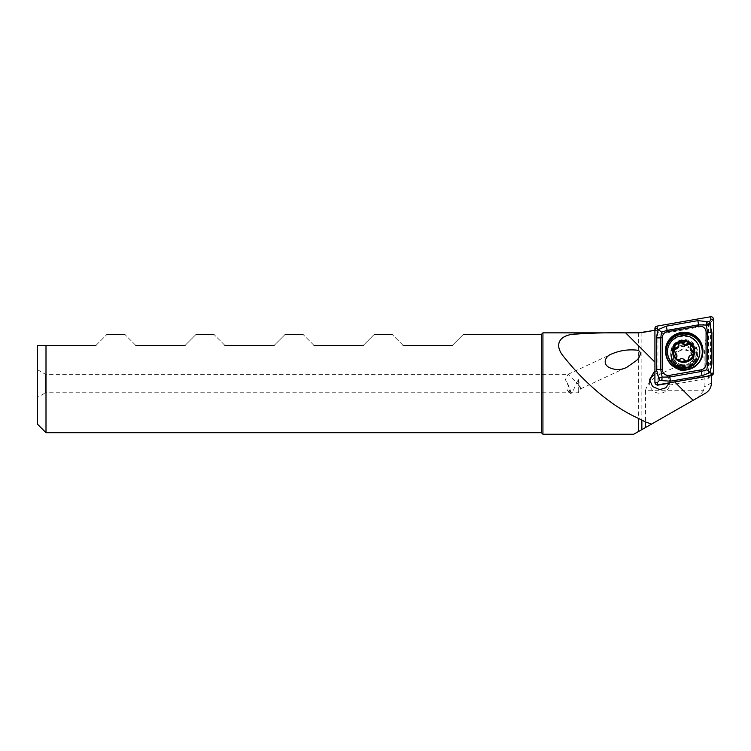 <?xml version="1.0" encoding="UTF-8"?>
<svg xmlns="http://www.w3.org/2000/svg" width="751" height="751" viewBox="0 0 751 751"><rect width="100%" height="100%" fill="white"/><g stroke="black" fill="none" stroke-linecap="round" stroke-linejoin="round"><path stroke-width="0.56" stroke-dasharray="3.75 2.82" d="M655.041 370.9L655.154 330.233L656.036 330.562L656.036 373.707L656.036 371.576L655.041 370.9M708.615 378.232L710.493 375.763L669.657 382.897L669.657 385.038L708.615 378.232L708.615 325.343C706.719 331.839 705.217 342.325 704.128 356.8L704.128 386.972L703.527 390.727L645.494 390.727L645.494 427.488L705.358 393.317M645.494 427.488L638.66 431.412C632.126 435.158 632.126 435.167 638.66 431.45M683.682 365.211A10.139 10.035 -0 0 0 693.821 355.167A10.139 10.035 -0 0 0 683.682 345.131A10.139 10.035 -0 0 0 673.544 355.167A10.139 10.035 -0 0 0 683.682 365.211M683.682 369.905A10.139 10.035 -0 0 0 693.821 360.17L691.23 352.397L684.386 348.426L676.369 351.628L673.544 359.25L676.247 366.695A10.139 10.035 -0 0 0 683.682 369.905M569.915 392.764L567.052 389.534L572.262 392.726L578.27 379.255L578.27 392.764L578.27 384.305L568.103 374.327L565.39 379.584L569.042 387.385L569.915 392.764L45.529 392.764L45.529 374.327L45.529 392.764L37.55 397.373L37.55 369.717L37.55 397.373M578.27 379.255L580.673 388.765L578.27 392.764L572.112 392.764M580.673 388.765L578.27 384.305M645.494 390.727C648.573 376.73 664.982 372.261 676.247 366.695M708.615 325.343L656.036 334.852M693.821 360.17L704.128 356.8M542.935 332.853L542.935 434.238M541.405 334.392L541.405 432.698M95.921 345.451C110.416 330.956 110.416 330.956 95.921 345.451L45.999 345.451L45.999 432.698M403.146 345.451C388.661 330.956 388.661 330.956 403.146 345.451L452.309 345.451C466.793 330.956 466.793 330.956 452.309 345.451M314.059 345.451C299.565 330.956 299.565 330.956 314.059 345.451L363.212 345.451C377.706 330.956 377.706 330.956 363.212 345.451M224.962 345.451C210.468 330.956 210.468 330.956 224.962 345.451L274.115 345.451C288.609 330.956 288.609 330.956 274.115 345.451M135.865 345.451C121.371 330.956 121.371 330.956 135.865 345.451L185.018 345.451C199.513 330.956 199.513 330.956 185.018 345.451M37.55 345.451L37.55 424.249M710.493 375.763L711.46 375.472M656.036 330.562L656.036 371.576M669.657 385.038A10.139 10.035 -0 0 0 656.036 373.707M683.682 367.558A12.908 12.776 -0 0 0 694.853 348.398A12.908 12.776 -0 0 0 672.511 348.398A12.908 12.776 -0 0 0 683.682 367.558M649.746 381.358A10.139 10.035 -0 0 0 659.716 393.214A10.139 10.035 -0 0 0 669.854 383.179A10.139 10.035 -0 0 0 654.919 374.327M567.052 389.534A9.219 1.596 65 0 0 570.497 393.552A9.219 1.596 65 0 0 569.633 388.286A9.219 1.596 65 0 0 565.39 379.584M37.55 369.717L45.529 374.327L568.103 374.327L611.896 353.909M703.527 390.727L698.083 397.401M669.263 383.207L710.455 376.016L710.568 316.762M710.455 323.183L657.923 332.364L656.956 326.122M710.455 376.016L713.45 373.069M657.923 332.364L657.923 385.188M670.671 354.19A13.518 13.387 0 0 0 684.189 367.577A13.518 13.387 0 0 0 697.707 354.19A13.518 13.387 0 0 0 684.189 340.804A13.518 13.387 0 0 0 670.671 354.19L670.671 352.989A13.518 13.387 0 0 0 684.189 366.375A13.518 13.387 0 0 0 697.707 352.989A13.518 13.387 0 0 0 684.189 339.602A13.518 13.387 0 0 0 670.671 352.989C671.244 360.837 675.75 365.268 684.189 366.291C692.732 365.164 697.238 360.733 697.707 352.989L697.707 354.19M665.452 351.28A18.737 18.559 0 0 0 665.442 351.778L665.442 350.792M699.81 352.247A16.128 15.968 0 0 0 683.682 336.27A16.128 15.968 0 0 0 667.555 352.247M682.086 368.074A9.219 9.125 0 0 0 692.347 355.965A9.219 9.125 0 0 0 676.623 353.214A9.219 9.125 0 0 0 682.086 368.074M681.551 370.637A12.288 12.166 0 0 0 695.97 358.659A12.288 12.166 0 0 0 683.682 346.483A12.288 12.166 0 0 0 681.551 370.637M681.551 366.619A12.288 12.166 0 0 0 695.97 354.641A12.288 12.166 0 0 0 683.682 342.465A12.288 12.166 0 0 0 681.551 366.619M693.755 353.402A2.056 2.037 180 0 1 691.906 356.04A3.605 3.567 0 0 0 688.536 360.02A2.056 2.037 180 0 1 684.771 361.381A3.605 3.567 0 0 0 679.608 360.48A2.056 2.037 180 0 1 676.407 358.255M676.914 356.331A3.605 3.567 0 0 0 674.736 353.054A2.056 2.037 180 0 1 673.581 350.586M678.82 345.582A3.605 3.567 0 0 0 678.801 345.16A2.056 2.037 180 0 1 678.82 344.521M690.939 345.742A2.056 2.037 180 0 1 690.798 347.244A3.605 3.567 0 0 0 690.422 348.849M638.66 332.853L638.66 431.412M641.861 332.571L641.861 429.572M711.46 382.85L704.128 386.972M657.378 331.304L654.919 328.516M710.99 321.944L713.45 319.156M711.46 375.594L710.99 375.857L711.394 375.491M657.378 385.216L654.919 382.428M702.927 350.792L702.927 351.778C703.518 361.222 694.037 371.604 682.049 370.224C671.807 368.225 666.278 362.076 665.442 351.778A18.737 18.559 0 0 0 684.189 370.337A18.737 18.559 0 0 0 702.917 351.28M669.066 361.747A18.09 17.911 0 0 0 699.312 361.747M681.467 365.502A12.767 12.645 0 0 0 695.679 348.727A12.767 12.645 0 0 0 673.9 344.925A12.767 12.645 0 0 0 681.467 365.502M691.906 356.04L691.906 354.876M688.536 360.02L688.536 359.325M684.771 361.381L684.771 360.217M679.608 360.48L679.608 359.316M674.736 353.054L674.736 351.89M678.801 345.16L678.801 343.996M690.798 347.244L690.798 346.08M693.821 359.842L693.821 355.167M673.544 359.25L673.544 355.167M649.577 383.179L649.577 379.584M570.497 393.552L572.262 392.726M580.579 388.849L626.963 367.22M695.97 358.659L695.97 354.641M671.394 358.659L671.394 354.641M681.73 364.629C664.644 360.865 675.083 337.18 687.963 343.855C694.337 347.14 696.139 352.266 693.38 359.241C690.225 363.644 686.339 365.446 681.73 364.629M688.554 360.264L688.554 359.091M676.313 358.847L676.313 357.664M673.487 351.177L673.487 349.985M678.782 344.916L678.782 343.751M691.023 346.333L691.023 345.15M693.849 354.003L693.849 352.801"/><path stroke-width="1.13" d="M611.896 353.909C606.038 355.552 601.673 363.296 609.108 367.483C615.304 370.299 621.255 370.215 626.963 367.22L636.21 360.696C639.486 358.283 643.278 350.877 636.529 350.116C627.714 349.318 619.509 350.586 611.896 353.909M651.568 424.09L645.494 427.554L645.494 421.959L651.568 424.09L705.358 393.317C709.263 390.895 711.291 387.413 711.46 382.85L711.46 375.472L669.394 382.822L665.705 387.835L659.716 389.628L652.553 386.577L649.577 379.584L654.619 371.125M645.494 421.959L638.66 418.485C611.042 406.141 583.79 381.987 564.358 357.429C552.605 344.146 560.171 334.101 576.956 334.035C592.379 332.975 608.61 332.58 625.649 332.862L641.861 332.58L655.079 330.243M638.66 431.412C632.126 435.158 632.126 435.167 638.66 431.45L645.494 427.554M633.741 434.238L542.935 434.238L542.935 332.853L638.66 332.853L654.919 330.271M542.935 434.238L541.405 432.698L541.405 334.392L542.935 332.853M95.921 345.451C110.416 330.956 110.416 330.956 95.921 345.451L37.55 345.451L45.999 345.451L45.999 432.698L541.405 432.698M452.309 345.451C466.793 330.956 466.793 330.956 452.309 345.451L403.146 345.451C388.661 330.956 388.661 330.956 403.146 345.451M363.212 345.451C377.706 330.956 377.706 330.956 363.212 345.451L314.059 345.451C299.565 330.956 299.565 330.956 314.059 345.451M274.115 345.451C288.609 330.956 288.609 330.956 274.115 345.451L224.962 345.451C210.468 330.956 210.468 330.956 224.962 345.451M185.018 345.451C199.513 330.956 199.513 330.956 185.018 345.451L135.865 345.451C121.371 330.956 121.371 330.956 135.865 345.451M45.999 432.698L37.55 424.249L37.55 345.451M654.919 374.327A10.139 10.035 -0 0 0 649.746 381.358M665.442 350.792A18.737 18.559 0 0 0 684.189 369.351A18.737 18.559 0 0 0 702.927 350.792A18.737 18.559 0 0 0 684.189 332.233A18.737 18.559 0 0 0 665.442 350.792M667.376 331.717A6.149 6.083 0 0 0 662.298 337.706L662.298 369.379A6.149 6.083 0 0 0 669.507 375.369L701.002 369.868A6.149 6.083 0 0 0 706.081 363.878L706.081 332.214A6.149 6.083 0 0 0 698.862 326.216L667.376 331.717L667.104 330.346L661.556 332.224L660.758 337.837L662.298 337.706M656.956 326.122A2.46 2.431 0 0 0 654.919 328.516L654.919 382.428A2.46 2.431 0 0 0 657.81 384.822L711.422 375.462A2.46 2.431 0 0 0 713.45 373.069L713.45 319.156A2.46 2.431 0 0 0 710.568 316.762L656.956 326.122L657.378 328.713L654.919 328.516M669.263 383.207L657.378 385.216L657.378 382.625L654.919 382.428M709.197 322.31L711.91 332.336L711.91 364L710.07 372.571L702.016 375.688L670.521 381.179L659.866 380.532C661.931 380.259 662.542 379.311 661.687 377.687C659.913 377.143 659.078 377.903 659.181 379.959L656.458 369.501L656.458 337.837L658.298 329.558L666.362 326.15L697.848 320.649L708.512 321.747C706.438 322.01 705.827 322.958 706.682 324.582C708.456 325.127 709.291 324.366 709.197 322.31L710.99 319.353L713.45 319.156M656.458 337.837A4.299 0.601 0 0 0 660.758 337.837L660.758 369.501L662.129 377.115L669.779 376.993L701.265 371.492L706.813 369.821L710.99 373.266L713.45 373.069M659.181 379.959L659.181 380.644L659.866 380.532M659.181 380.644L657.378 382.625M661.556 332.224L657.378 328.713M709.197 321.625L708.512 321.747M706.813 369.821L707.611 364L707.611 332.336L706.24 325.061L698.599 324.845L698.862 326.216M706.682 324.582L706.24 325.061M662.129 377.115L661.687 377.687M681.758 362.17A11.058 10.955 0 0 0 694.074 347.638A11.058 10.955 0 0 0 675.215 344.343A11.058 10.955 0 0 0 681.758 362.17M687.437 360.874L688.536 358.856C688.517 356.631 689.634 355.298 691.906 354.876L693.821 353.158A10.289 10.195 0 0 1 687.437 360.874L686.949 361.053A10.289 10.195 0 0 1 677.355 359.429L676.792 358.959A10.289 10.195 0 0 1 673.487 349.994L673.609 349.281L676.914 355.195L676.313 357.664M693.849 352.801L693.821 353.158A10.289 10.195 0 0 0 680.378 341.733L679.89 341.912A10.289 10.195 0 0 0 673.609 349.281L675.431 347.976C677.702 347.647 678.82 346.324 678.801 343.996L678.82 345.582A3.605 3.567 0 0 1 675.431 349.14L675.431 347.976M677.355 359.429L679.608 359.316C681.589 358.208 683.307 358.509 684.771 360.217L686.949 361.053M676.407 358.255A2.056 2.037 180 0 1 676.538 357.936L676.792 358.959M679.89 341.912L678.782 343.751M693.821 353.158L690.422 347.713L691.023 345.15L690.282 343.564L687.728 343.536C685.747 344.747 684.03 344.446 682.565 342.634L680.378 341.733M667.555 351.628L667.555 352.247A16.128 15.968 0 0 0 680.885 367.971A16.128 15.968 0 0 0 699.81 352.247L699.81 351.628A16.128 15.968 0 0 0 683.682 335.65A16.128 15.968 0 0 0 680.885 367.352A16.128 15.968 0 0 0 699.81 351.628M676.538 357.936A3.605 3.567 0 0 0 676.914 356.331L676.914 355.195M673.581 350.586A2.056 2.037 180 0 1 675.431 349.14M678.82 344.521A2.056 2.037 180 0 1 682.565 343.798A3.605 3.567 0 0 0 687.728 344.7A2.056 2.037 180 0 1 690.939 345.742M690.422 347.713L690.422 348.849A3.605 3.567 0 0 0 692.6 352.125A2.056 2.037 180 0 1 693.755 353.402M693.107 400.321L674.68 381.893M654.919 362.142L625.649 332.862M641.861 429.628L641.861 420.053M638.66 431.45L638.66 418.485M711.394 375.491L710.99 373.266M702.917 351.28A18.737 18.559 0 0 0 684.189 333.219A18.737 18.559 0 0 0 665.452 351.28M699.312 361.747A18.09 17.911 0 0 0 689.362 334.768A18.09 17.911 0 0 0 669.066 361.747M710.99 319.353L710.568 316.762M697.848 320.649L698.599 324.845L667.104 330.346L666.362 326.15M711.91 332.336A4.299 0.601 0 0 1 707.611 332.336L706.081 332.214M711.91 364L706.081 363.878M702.016 375.688L701.002 369.868M670.521 381.179L669.507 375.369M656.458 369.501L662.298 369.379M688.536 359.325L688.536 358.856M682.565 343.798L682.565 342.634M687.728 344.7L687.728 343.536M692.6 352.125L692.6 350.961M541.405 334.392L463.367 334.392M392.088 334.392L374.27 334.392M302.991 334.392L285.173 334.392M213.894 334.392L196.077 334.392M124.807 334.392L106.98 334.392M711.46 375.594L712.192 375.19M657.378 385.216L656.186 384.55"/></g></svg>
